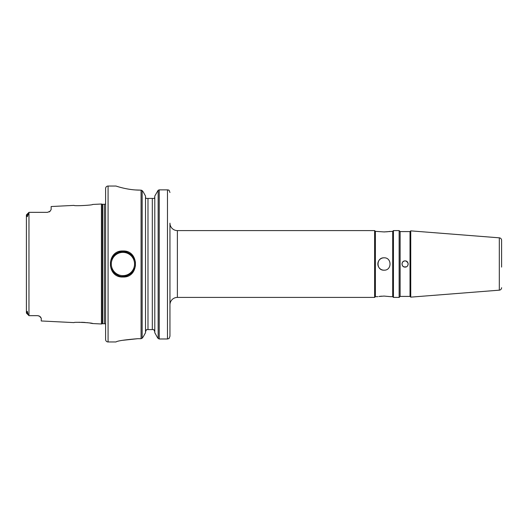 <?xml version="1.0" encoding="UTF-8"?>
<svg xmlns="http://www.w3.org/2000/svg" width="528" height="528" viewBox="0 0 528 528"><rect width="100%" height="100%" fill="white"/><g stroke="black" fill="none" stroke-linecap="round" stroke-linejoin="round"><path stroke-width="0.79" d="M122.938 250.985C139.57 250.206 139.55 277.82 122.925 277.015C106.286 277.787 106.267 250.206 122.938 250.985M122.925 277.015L122.925 276.375C127.994 277.721 136.646 269.108 135.3 264C136.653 258.872 127.974 250.279 122.925 251.625C117.817 250.292 109.204 258.911 110.55 264.007C109.204 269.115 117.85 277.715 122.925 276.375A12.375 12.375 0 0 0 133.888 269.742M105.6 339.491L105.6 188.516A2.475 2.475 0 0 1 108.075 186.041L108.075 341.959A2.475 2.475 0 0 1 105.6 339.491M389.77 296.584L384.034 296.076L378.913 296.485M379.672 296.373L381.678 296.168M384.034 257.816C376.061 257.426 376.042 270.56 384.034 270.184C392.02 270.574 392.02 257.426 384.034 257.816M384.034 257.809A6.184 6.184 0 0 0 377.85 264A6.184 6.184 0 0 0 384.034 270.191M377.85 296.67L375.375 296.67L375.375 231.33L384.034 231.924L392.7 231.33L392.7 296.67L393.439 297.416L393.439 230.584L392.7 231.33M390.225 296.67L392.7 296.67M375.375 231.33L374.629 230.584L177.375 230.584A7.425 7.425 0 0 1 169.95 223.159L169.95 336.277L169.059 338.514L169.95 336.277L169.95 320.991M375.375 296.67L374.629 297.416L374.629 230.584M410.025 231.581L410.025 296.419L410.738 297.139L410.738 230.861L410.025 231.581L400.125 231.581L400.125 296.419L399.135 297.416L399.135 230.584L393.439 230.584M400.125 231.581L399.135 230.584M405.174 267.089L405.075 267.095C409.068 267.287 409.068 260.72 405.075 260.905C401.089 260.713 401.075 267.28 405.075 267.095L406.256 266.858L403.986 266.897M400.125 296.419L410.025 296.419M408.17 264C407.972 262.132 406.943 261.103 405.075 260.905L404.092 261.063M105.6 324.192L105.6 203.808M105.481 203.815A1.485 1.485 0 0 1 104.379 204.303L102.696 204.303A1.485 1.485 0 0 1 102.307 204.25L101.429 204.013L101.429 323.987L102.307 323.75A1.485 1.485 0 0 1 102.696 323.697L104.379 323.697A1.485 1.485 0 0 1 105.481 324.185M105.6 203.663L105.6 324.337M117.473 275.108A12.375 12.375 0 0 1 111.982 269.775M111.969 258.251A12.375 12.375 0 0 1 122.78 251.625M122.925 252.371A11.636 11.636 0 0 0 111.296 264A11.636 11.636 0 0 0 122.925 275.636A11.636 11.636 0 0 0 134.561 264A11.636 11.636 0 0 0 122.925 252.371M401.98 264.026L401.999 263.677M406.263 261.142L407.926 262.805M407.933 262.812L408.17 264.059M501.6 267.095L501.6 240.299A2.475 2.475 0 0 0 499.316 237.831L410.738 230.861M501.6 287.701A2.475 2.475 0 0 1 499.316 290.169L410.738 297.139M399.135 297.416L393.439 297.416M169.95 223.159L169.95 304.841A7.425 7.425 0 0 1 177.375 297.416L177.375 230.584M74.045 205.385C73.504 206.224 93.199 205.214 92.605 204.455C93.192 205.214 73.498 206.217 74.045 205.385L51.15 206.534L51.15 209.537L50.081 211.246L47.441 212.348L28.967 212.348L28.967 315.652L37.541 315.652L39.435 316.173L41.25 318.16L41.25 320.971L74.045 322.615C73.491 321.783 93.199 322.786 92.605 323.545L89.912 323.05M88.499 322.832L86.915 322.634M85.16 322.463L81.523 322.278M79.794 322.271L78.19 322.311M92.605 323.545L101.429 323.987M92.605 204.455L101.429 204.013M407.939 265.162L408.17 264.04M403.88 266.858L402.89 266.191M402.877 266.178L402.224 265.201M402.224 262.805L402.871 261.835M402.89 261.809L403.88 261.149M374.629 297.416L177.375 297.416M108.075 341.959L115.995 341.959C117.295 340.89 124.555 339.801 137.775 338.692L141.075 338.692L141.075 190.12L142.151 190.562L143.286 191.994L142.151 190.562L140.25 190.12C127.241 190.199 115.711 185.896 115.995 186.041L108.075 186.041M122.153 187.816L123.097 188.047M135.34 189.948L140.25 190.12M137.775 338.692L122.377 340.342M145.51 196.033L143.286 191.994L145.51 196.033L145.51 332.726L143.246 336.791L145.51 332.726M142.151 338.23L143.246 336.791L142.151 338.23L141.075 338.692L142.151 338.23L142.151 190.562M154.79 332.726L157.403 337.425L154.79 332.726L154.79 196.033L158.149 190.278L154.79 196.033M157.403 337.425L158.149 338.481L157.403 337.425M159.225 338.983L167.475 338.983L167.475 189.869L159.225 189.869L159.225 338.983L158.149 338.481L158.149 190.278L159.225 189.869M169.95 313.5L169.95 304.834M153.734 329.591L154.79 331.703L153.734 329.591L146.566 329.591L145.51 331.703M145.51 197.069L145.86 198.416L154.44 198.416L154.79 197.069L154.44 198.416M26.4 312.946L26.4 215.054M28.367 314.899L26.605 313.17M37.541 315.652L29.872 315.652L37.541 315.652M501.6 240.299L501.6 260.905M28.967 212.348L26.459 214.856L28.961 212.355L27.298 216.711L26.75 215.173L27.971 214.084M47.441 212.348L29.872 212.348M40.735 317.183L39.435 316.173A3.716 3.716 0 0 0 38.623 315.817A3.716 3.716 0 0 1 39.435 316.173M147.985 198.416L147.985 329.584L146.566 329.584M152.315 198.416L152.315 329.591L153.021 329.584M122.925 251.625A12.375 12.375 0 0 1 133.848 258.185M27.971 313.916L27.291 311.282L26.75 312.827L28.882 315.407M26.4 215.028L26.75 215.173L26.4 215.028M26.75 312.827L26.4 312.972L26.75 312.827M50.081 211.246A3.716 3.716 0 0 1 49.111 211.946M389.737 231.416L388.476 231.614M387.479 231.739L386.423 231.832M385.249 231.898L384.041 231.924M168.346 189.974L167.475 189.869L169.099 190.271L169.95 192.515L169.099 190.271L168.399 189.988M169.059 338.514L167.475 338.983M102.696 204.303L102.696 323.697M104.379 204.303L104.379 323.697M102.307 204.25L102.307 323.75M499.316 290.169L499.316 237.831M28.961 315.645L26.459 313.144"/></g></svg>
